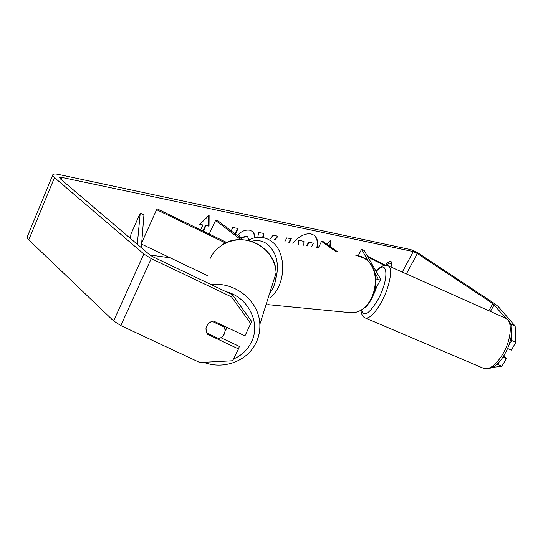 <?xml version="1.0" encoding="UTF-8"?>
<svg xmlns="http://www.w3.org/2000/svg" width="543" height="543" viewBox="0 0 543 543"><rect width="100%" height="100%" fill="white"/><g stroke="black" fill="none" stroke-linecap="round" stroke-linejoin="round"><path stroke-width="0.81" d="M365.86 307.372L364.231 307.888M374.697 272.471L377.663 277.711L377.663 278.159L375.892 277.968M368.724 261.923L361.57 249.291L364.17 250.459L380.5 278.966L380.5 279.74C379.89 280.1 378.39 279.808 375.994 278.871M337.298 251.579L323.424 241.757L321.544 241.384L318.198 248.008M335.431 251.233L321.544 241.384M361.57 249.291L358.353 255.502M225.623 243.026L156.601 209.666L157.395 208.96L226.77 242.504M240.753 239.633L215.578 220.451L209.218 234.013M242.735 239.701L218.089 220.947L215.578 220.451M156.601 209.666L141.709 242.823M141.608 244.133L207.256 275.532M224.266 334.196L222.107 336.979L218.978 338.73L206.496 332.845L205.953 328.786L206.761 325.929L208.906 323.126L212.048 321.354L224.564 327.28L225.128 330.816L224.266 334.196M226.628 327.246L225.773 330.646M224.564 327.28L224.931 326.438M317.268 247.839C318.381 241.954 317.309 237.732 314.051 235.187L311.078 233.918C305.166 233.123 299.064 236.232 292.779 243.257M316.807 247.751C317.967 241.906 316.976 237.671 313.834 235.044M226.01 226.974L225.969 226.166L224.605 225.908M235.418 234.128L238.099 228.508L232.811 227.49L231.182 230.911M270.041 239.008L273.136 235.268L278.036 236.212L274.894 239.918M257.823 237.332L258.597 232.465L263.864 233.476L263.145 237.624M385.734 265.228L386.494 263.796C388.394 261.787 389.996 261.115 391.299 261.787L391.958 264.787L390.797 266.966M170.332 257.871L149.882 254.966M505.995 318.388L492.874 303.618L417.343 253.506L413.257 251.565L62.031 177.473L59.703 177.527L60.375 178.857L149.719 254.83L152.875 256.791L232.56 294.835L251.694 321.558L244.927 335.9L213.447 321.008C209.13 321.999 206.632 324.592 205.953 328.786L207.1 334.135L238.472 348.918L232.601 360.769L199.776 362.507L120.811 325.596L113.63 320.94L28.759 239.857C27.238 238.37 26.797 237.21 27.442 236.368L52.705 175.111M199.987 224.211L202.878 225.012L199.763 224.429L209.123 215.225L209.035 226.173L205.967 225.596L203.36 231.182M202.878 225.012L200.625 229.859M330.198 246.556L330.931 239.891L326.784 244.14M284.817 241.771L286.738 237.888L291.313 238.771L289.405 242.626M240.719 238.16L238.723 234.162C241.968 231.019 245.599 229.696 249.617 230.198L252.23 231.318C254.036 232.73 254.898 234.881 254.81 237.78M248.796 240.026L247.676 236.823L246.495 236.32L241.031 238.397M511.085 325.454L511.038 324.259L515.151 326.092L498.155 306.476L494.965 303.917L419.603 253.975C416.006 251.701 412.836 250.194 410.087 249.454L58.44 174.425C55.522 173.828 53.689 173.869 52.942 174.547C52.366 175.206 52.881 176.231 54.483 177.622L143.834 253.995L151.246 258.597L231.596 296.94L232.56 294.835M388.903 261.875L387.288 265.452M250.9 323.859L231.596 296.94M221.015 337.78L239.368 346.434L238.472 348.918M502.947 357.077L506.381 358.556L501.881 366.253L492.603 367.38M499.18 361.957L497.721 364.468L501.881 366.253M511.038 324.259L510.508 323.648M515.151 326.092L515.85 342.348L511.669 340.509L508.811 345.423M511.669 340.509L511.445 334.732M496.492 364.625L497.721 364.468M507.583 348.504L511.309 350.126L515.85 342.348M506.381 358.556L503.979 355.455M391.958 264.787L388.788 262.615M207.494 333.321L207.1 334.135M306.714 245.864L308.6 242.09L313.331 243.223L311.553 246.766M308.6 242.09L313.331 243.223M307.236 245.959L309.021 242.395M298.345 244.302L298.399 240.121L303.937 241.411L303.822 245.321M303.937 241.411L298.399 240.121M298.772 244.377L298.82 240.427M208.675 215.659L208.593 225.84L209.035 226.173M208.593 225.84L205.967 225.596M205.525 225.257L202.872 230.945M329.784 246.257L330.422 240.406M277.439 236.096L274.296 239.802M263.396 233.388L262.676 237.535M290.783 238.669L288.876 242.531M225.569 226.641L225.542 226.085M234.983 233.802L237.556 228.406M252.006 231.162C253.764 232.669 254.545 234.909 254.355 237.882M247.676 236.823L246.067 235.995L240.651 238.031M376.598 287.104L374.419 293.139M385.401 265.235L367.53 256.316M384.363 265.364L368.045 257.226M130.435 238.431L130.958 234.033L140.216 213.189L137.304 244.269M141.323 247.689L143.949 214.75L140.216 213.189M377.663 277.711L377.378 278.247M225.895 291.652C248.497 297.075 261.373 323.709 251.144 342.64C247.282 350.147 241.377 355.624 233.442 359.066M227.313 361.047L214.01 361.753M210.148 258.468C216.494 244.907 232.866 237.135 248.205 240.556C263.565 243.895 275.498 257.864 276.082 272.898C276.285 278.43 275.186 283.65 272.769 288.564L269.477 293.831M255.902 343.142C258.807 337.271 260.124 331.013 259.839 324.368C259.384 301.426 235.228 281.41 211.295 284.681M413.257 251.565L402.268 272.084M62.031 177.473L61.169 179.536M151.246 258.597L120.811 325.596M417.343 253.506L406.381 273.923M492.874 303.618L488.829 310.725M494.239 304.718L490.41 311.431M54.483 177.622L28.759 239.857M143.834 253.995L113.63 320.94M246.067 235.995L246.495 236.32M483.345 368.229L483.894 368.466C489.671 369.803 495.963 365.025 502.777 354.138C511.567 339.518 512.796 320.384 505.499 318.171L388.15 265.785M376.102 271.283C380.548 266.233 384.464 264.353 387.851 265.649C393.261 266.966 390.132 286.1 381.641 301.63C375.111 313.223 369.688 318.687 365.371 318.015L365.018 317.865M361.428 309.754C363.742 317.499 369.321 313.997 378.166 299.247C389.731 278.172 387.668 257.728 376.238 271.52M346.237 312.279L350.88 312.727C374.073 313.779 384.994 270.943 364.529 258.434L354.932 254.877L360.844 256.357L364.923 258.597C385.605 271.398 374.813 313.623 350.88 312.727L267.801 304.637M248.083 240.427C252.285 238.01 256.663 236.992 261.224 237.359C264.862 237.678 268.242 238.981 271.364 241.275C287.125 251.735 286.283 285.761 269.817 298.121M275.647 279.747C279.597 264.468 276.821 252.59 267.319 244.126C262.459 240.637 257.219 239.714 251.613 241.37M366.742 305.709L365.69 307.705M380.5 279.74L375.451 289.276M203.7 362.296C223.159 369.919 246.875 361.502 255.726 343.4C258.719 337.454 260.09 331.108 259.839 324.368L276.082 272.898C276.17 246.997 241.859 229.96 221.082 245.667M226.628 327.3L225.128 330.816M505.866 318.327C510.21 321.694 510.094 322.678 510.915 324.829L511.465 334.549C510.596 341.296 508.289 347.954 504.542 354.518C498.277 365.256 491.395 369.905 483.894 368.466L365.371 318.015C362.799 317.078 361.333 314.411 360.966 310.005"/></g></svg>

